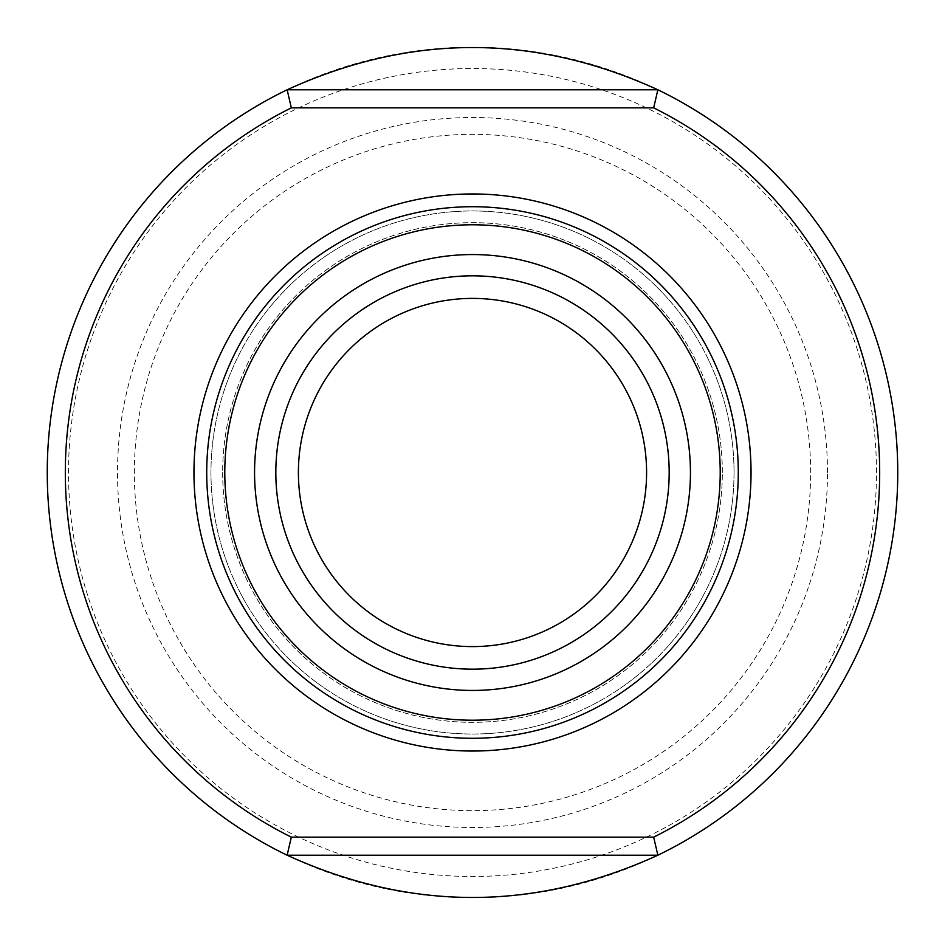 <?xml version="1.0" encoding="UTF-8"?>
<svg xmlns="http://www.w3.org/2000/svg" width="945" height="945" viewBox="0 0 945 945"><rect width="100%" height="100%" fill="white"/><g stroke="black" fill="none" stroke-linecap="round" stroke-linejoin="round"><path stroke-width="0.71" stroke-dasharray="4.72 3.54" d="M897.75 472.5A425.25 425.25 0 0 0 259.875 104.222A425.25 425.25 0 0 0 259.875 840.778A425.25 425.25 0 0 0 897.75 472.5M876.487 472.5A403.987 403.987 0 0 0 270.506 122.637A403.987 403.987 0 0 0 270.506 822.363A403.987 403.987 0 0 0 876.487 472.5M738.281 472.5A265.781 265.781 0 0 0 339.609 242.322A265.781 265.781 0 0 0 339.609 702.678A265.781 265.781 0 0 0 738.281 472.5M734.029 472.5A261.529 261.529 0 0 0 341.736 246.007A261.529 261.529 0 0 0 341.736 698.993A261.529 261.529 0 0 0 734.029 472.5A261.529 261.529 0 0 0 341.736 246.007A261.529 261.529 0 0 0 341.736 698.993A261.529 261.529 0 0 0 734.029 472.5M298.407 472.5A174.093 174.093 0 0 1 472.5 298.407A174.093 174.093 0 0 1 646.593 472.5A174.093 174.093 0 0 1 472.5 646.593A174.093 174.093 0 0 1 298.407 472.5M222.666 472.5A249.834 249.834 0 0 0 472.5 722.334A249.834 249.834 0 0 0 722.334 472.5A249.834 249.834 0 0 0 472.5 222.666A249.834 249.834 0 0 0 222.666 472.5M722.334 472.5A249.834 249.834 0 0 0 347.583 256.142A249.834 249.834 0 0 0 347.583 688.858A249.834 249.834 0 0 0 722.334 472.5M669.178 472.5A196.678 196.678 0 0 0 374.161 302.176A196.678 196.678 0 0 0 374.161 642.824A196.678 196.678 0 0 0 669.178 472.5M657.862 855.225L287.138 855.225M657.862 89.775L287.138 89.775M827.489 472.5A354.989 354.989 0 0 0 295.005 165.068A354.989 354.989 0 0 0 295.005 779.932A354.989 354.989 0 0 0 827.489 472.5M810.645 472.5A338.145 338.145 0 0 0 303.428 179.656A338.145 338.145 0 0 0 303.428 765.344A338.145 338.145 0 0 0 810.645 472.5"/><path stroke-width="1.42" d="M653.668 837.152L657.862 855.225A425.25 425.25 0 0 0 657.862 89.775C534.291 33.465 410.709 33.465 287.138 89.775A425.25 425.25 0 0 0 287.138 855.225L291.332 837.152L653.668 837.152A407.177 407.177 0 0 0 653.668 107.848L291.332 107.848A407.177 407.177 0 0 0 291.332 837.152M657.862 855.225C534.291 911.535 410.709 911.535 287.138 855.225L657.862 855.225M291.332 107.848L287.138 89.775L657.862 89.775L653.668 107.848M224.792 472.5A247.708 247.708 0 0 1 596.354 257.973A247.708 247.708 0 0 1 596.354 687.027A247.708 247.708 0 0 1 224.792 472.5M206.719 472.5A265.781 265.781 0 0 1 472.5 206.719A265.781 265.781 0 0 1 738.281 472.5A265.781 265.781 0 0 1 472.5 738.281A265.781 265.781 0 0 1 206.719 472.5M646.593 472.5A174.093 174.093 0 0 0 385.454 321.725A174.093 174.093 0 0 0 385.454 623.275A174.093 174.093 0 0 0 646.593 472.5M669.178 472.5A196.678 196.678 0 0 0 374.161 302.176A196.678 196.678 0 0 0 374.161 642.824A196.678 196.678 0 0 0 669.178 472.5M751.039 472.5A278.539 278.539 0 0 0 333.231 231.277A278.539 278.539 0 0 0 333.231 713.723A278.539 278.539 0 0 0 751.039 472.5M690.441 472.5A217.941 217.941 0 0 0 363.53 283.76A217.941 217.941 0 0 0 363.53 661.24A217.941 217.941 0 0 0 690.441 472.5"/></g></svg>
